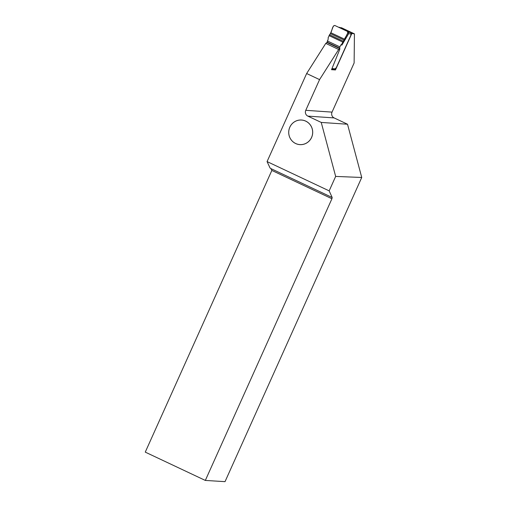 <?xml version="1.0" encoding="UTF-8"?>
<svg xmlns="http://www.w3.org/2000/svg" width="507" height="507" viewBox="0 0 507 507"><rect width="100%" height="100%" fill="white"/><g stroke="black" fill="none" stroke-linecap="round" stroke-linejoin="round"><path stroke-width="0.76" d="M327.097 42.575L328.225 38.893L328.13 37.772L330.798 32.708L333.397 26.015L334.766 25.445L347.377 31.39L348.518 32.543M338.638 27.27L339.322 27.315A1.052 1.02 -86.1 0 1 339.677 27.41L350.438 32.48A1.052 1.02 -86.1 0 1 350.952 33.025L350.844 35.319L336.369 67.526L334.557 69.446A1.096 1.065 93.9 0 1 334.176 69.491L331.673 69.32M327.307 40.94L339.924 46.891L340.78 44.99L341.927 45.066L348.632 33.696L347.846 32.822L347.701 31.63M339.924 46.891L339.608 48.07L326.99 42.125M339.709 48.52L339.608 48.07M348.246 32.334L348.632 33.696M340.78 44.99L341.661 44.343L342.814 42.1L328.98 35.579M330.798 32.708L344.57 39.197C345.273 36.643 348.677 33.823 347.377 31.39L334.766 25.445C332.117 26.022 332.243 30.502 330.798 32.708L344.57 39.197L347.846 32.822M329.455 34.704L343.309 41.232L344.076 40.066L330.323 33.589M341.927 45.066L341.661 44.343M343.309 41.232L342.814 42.1M344.57 39.197L344.076 40.066M267.069 161.587L329.17 190.866L332.174 197.483L270.896 168.597L270.073 168.039L267.069 161.587L306.646 73.528L319.568 79.612L305.765 110.317L332.041 112.117L354.127 62.976L354.431 33.855L351.091 33.354M329.17 190.866L335.659 176.423L321.242 122.434L347.517 124.234L334.119 117.916A4.373 4.259 -86.1 0 1 332.041 112.117M305.765 110.317A4.373 4.259 93.9 0 0 307.844 116.116L321.242 122.434M311.596 137.46A12.333 11.997 -86.1 0 0 299.624 120.051A12.333 11.997 -86.1 0 0 290.898 139.469A12.333 11.997 -86.1 0 0 311.596 137.46M340.254 27.682L341.515 27.765L354.431 33.855M347.517 124.234L361.738 177.475L335.659 176.423M270.896 168.597L271.86 170.428L145.262 452.124L205.329 480.433L225.032 481.65L361.738 177.475M306.646 73.528L325.767 43.393L326.945 42.506L339.867 48.628A1.679 0.361 -64.8 0 1 339.481 50.079L331.527 69.687L335.457 69.96L351.763 33.671M319.568 79.612L338.682 49.483L339.861 48.596M332.174 197.483L331.927 198.744L271.86 170.428M205.329 480.433L331.927 198.744M338.682 49.483L325.767 43.393M335.457 69.96L334.436 69.478M311.564 137.448A12.301 11.972 93.9 0 1 290.91 139.45A12.301 11.972 93.9 0 1 299.618 120.083A12.301 11.972 93.9 0 1 311.564 137.448M331.946 68.629L335.406 68.87M351.117 33.887L348.62 33.716M339.677 27.41L338.809 27.346M348.334 32.34L350.438 32.48M307.844 116.116L334.119 117.916"/></g></svg>

